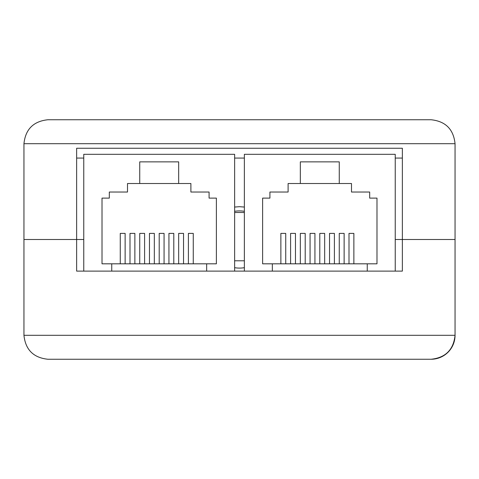 <?xml version="1.0" encoding="UTF-8"?>
<svg xmlns="http://www.w3.org/2000/svg" width="479" height="479" viewBox="0 0 479 479"><rect width="100%" height="100%" fill="white"/><g stroke="black" fill="none" stroke-linecap="round" stroke-linejoin="round"><path stroke-width="0.72" d="M402.36 239.5L395.235 239.5L402.36 239.5L402.36 148.25L76.64 148.25L76.64 239.5L83.765 239.5L76.64 239.5L76.64 271.114L402.36 271.114L402.36 239.5L455.05 239.5L402.36 239.5M239.5 206.689L244.368 207.054L239.5 206.689L234.632 207.054M23.95 239.5L76.64 239.5L23.95 239.5L23.95 143.7C25.471 129.258 33.458 121.271 47.9 119.75L431.1 119.75C445.542 121.271 453.529 129.258 455.05 143.7L455.05 335.3C453.529 349.742 445.542 357.729 431.1 359.25L47.9 359.25C33.458 357.729 25.471 349.742 23.95 335.3L23.95 239.5M455.05 335.3A23.95 23.95 0 0 1 431.1 359.25A23.95 23.95 0 0 0 455.05 335.3L23.95 335.3M234.632 271.114L206.653 271.114L206.653 263.815L216.382 263.815L216.382 198.114L209.083 198.114L209.083 192.031L190.893 192.031L190.893 183.517L178.667 183.517L178.667 161.86L139.736 161.86L139.736 183.517L127.504 183.517L127.504 192.031L109.32 192.031L109.32 198.114L102.015 198.114L102.015 263.815L111.751 263.815L111.751 271.114L83.765 271.114L83.765 154.316L234.632 154.316L234.632 271.114M206.653 263.815L111.751 263.815M193.265 263.815L193.265 233.399L188.403 233.399L188.403 263.815M183.535 263.815L183.535 233.399L178.667 233.399L178.667 263.815M173.799 263.815L173.799 233.399L168.931 233.399L168.931 263.815M164.069 263.815L164.069 233.399L159.202 233.399L159.202 263.815M125.133 263.815L125.133 233.399L120.265 233.399L120.265 263.815M134.868 263.815L134.868 233.399L130.001 233.399L130.001 263.815M144.598 263.815L144.598 233.399L139.736 233.399L139.736 263.815M154.334 263.815L154.334 233.399L149.466 233.399L149.466 263.815M139.736 183.517L178.667 183.517M395.235 271.114L367.249 271.114L367.249 263.815L376.985 263.815L376.985 198.114L369.68 198.114L369.68 192.031L351.496 192.031L351.496 183.517L339.264 183.517L339.264 161.86L300.333 161.86L300.333 183.517L288.107 183.517L288.107 192.031L269.916 192.031L269.916 198.114L262.618 198.114L262.618 263.815L272.347 263.815L272.347 271.114L244.368 271.114L244.368 154.316L395.235 154.316L395.235 271.114M367.249 263.815L272.347 263.815M353.867 263.815L353.867 233.399L348.999 233.399L348.999 263.815M344.132 263.815L344.132 233.399L339.264 233.399L339.264 263.815M334.402 263.815L334.402 233.399L329.534 233.399L329.534 263.815M324.666 263.815L324.666 233.399L319.798 233.399L319.798 263.815M285.735 263.815L285.735 233.399L280.868 233.399L280.868 263.815M295.465 263.815L295.465 233.399L290.597 233.399L290.597 263.815M305.201 263.815L305.201 233.399L300.333 233.399L300.333 263.815M314.931 263.815L314.931 233.399L310.069 233.399L310.069 263.815M300.333 183.517L339.264 183.517M244.368 212.562A131.21 131.21 0 0 0 234.632 212.562M234.632 260.792L244.368 260.792M234.632 267.677A28.59 28.59 0 0 0 244.368 267.677M244.368 211.323A28.59 28.59 0 0 0 234.632 211.323M234.632 158.07L244.368 158.07M395.235 158.07L402.36 158.07M455.05 143.7L23.95 143.7M76.64 158.07L83.765 158.07"/></g></svg>
